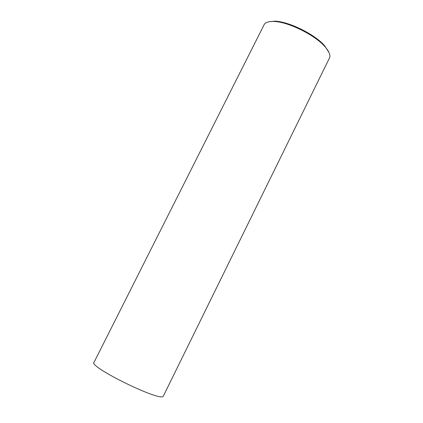 <?xml version="1.0" encoding="UTF-8"?>
<svg xmlns="http://www.w3.org/2000/svg" width="423" height="423" viewBox="0 0 423 423"><rect width="100%" height="100%" fill="white"/><g stroke="black" fill="none" stroke-linecap="round" stroke-linejoin="round"><path stroke-width="0.63" d="M94.133 362.13L263.83 25.264C264.867 22.541 268.219 21.277 273.882 21.467C287.952 21.716 314.738 34.898 324.822 46.53C328.93 51.151 330.543 54.858 329.649 57.65L329.173 58.617M268.753 21.79L274.876 21.176C288.602 21.414 314.67 34.242 324.499 45.594L329.02 52.552M94.128 362.13C86.916 365.985 160.851 402.363 163.304 396.166L163.505 395.759M273.882 21.467L274.876 21.176M324.822 46.53L324.499 45.594M329.649 57.65L163.304 396.166"/></g></svg>
